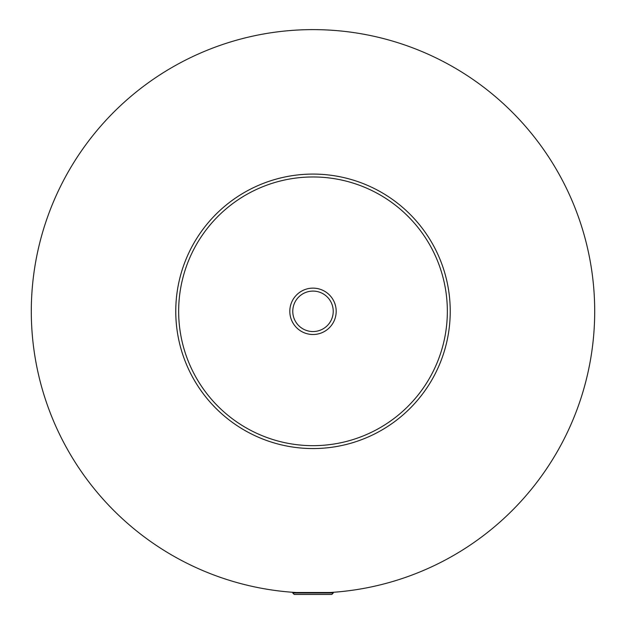 <?xml version="1.0" encoding="UTF-8"?>
<svg xmlns="http://www.w3.org/2000/svg" width="626" height="626" viewBox="0 0 626 626"><rect width="100%" height="100%" fill="white"/><g stroke="black" fill="none" stroke-linecap="round" stroke-linejoin="round"><path stroke-width="0.94" d="M333.228 593.018L331.78 594.465L294.22 594.465L292.772 593.018L333.228 593.018L333.228 592.29L334.957 592.165M291.043 592.165L292.772 592.29L292.772 593.018M296.215 592.517L329.785 592.517M336.185 311.318A23.185 23.185 0 0 0 313 288.132A23.185 23.185 0 0 0 289.815 311.318A23.185 23.185 0 0 0 313 334.503A23.185 23.185 0 0 0 336.185 311.318M292.772 311.318A20.228 20.228 0 0 0 313 331.545A20.228 20.228 0 0 0 333.228 311.318A20.228 20.228 0 0 0 313 291.09A20.228 20.228 0 0 0 292.772 311.318M450.235 311.318A137.235 137.235 0 0 1 313 448.56A137.235 137.235 0 0 1 175.765 311.318A137.235 137.235 0 0 1 313 174.083A137.235 137.235 0 0 1 450.235 311.318M594.7 311.318A281.7 281.7 0 0 1 313 593.018A281.7 281.7 0 0 1 31.3 311.318A281.7 281.7 0 0 1 313 29.618A281.7 281.7 0 0 1 594.7 311.318M447.347 311.318A134.347 134.347 0 0 0 313 176.97A134.347 134.347 0 0 0 178.653 311.318A134.347 134.347 0 0 0 313 445.665A134.347 134.347 0 0 0 447.347 311.318"/></g></svg>
